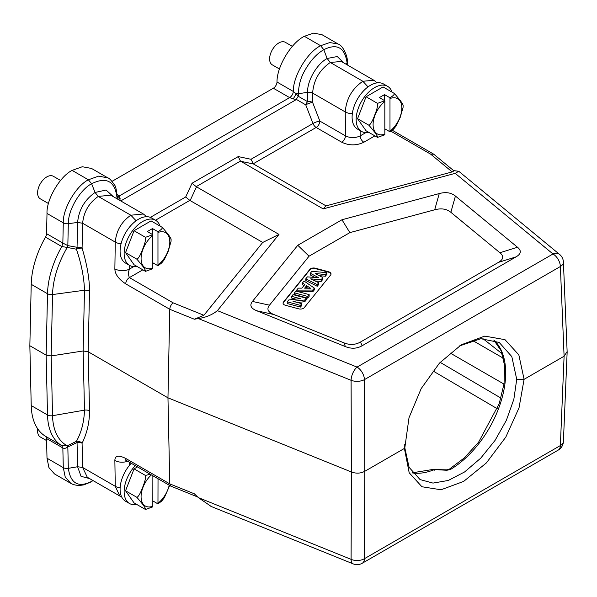 <?xml version="1.0" encoding="UTF-8"?>
<svg xmlns="http://www.w3.org/2000/svg" width="597" height="597" viewBox="0 0 597 597"><rect width="100%" height="100%" fill="white"/><g stroke="black" fill="none" stroke-linecap="round" stroke-linejoin="round"><path stroke-width="0.9" d="M452.19 171.921L453.966 170.891L433.765 154.227L430.653 154.16L452.19 171.921L326.044 205.883L253.471 163.981L250.979 159.28L312.977 123.489A5.209 1.097 158.8 0 1 319.85 121.079A5.209 3.007 -60 0 1 316.164 127.452A5.209 3.007 60 0 1 312.977 123.489L305.746 104.848L296.463 99.483L293.261 98.915L296.209 93.811L293.306 91.453C292.948 76.319 307.44 52.058 320.626 45.715L323.798 49.693L327.126 58.491L330.298 62.469L341.297 61.461L373.901 80.282M374.871 135.877L363.857 142.235C356.499 145.728 349.133 145.728 341.76 142.235L316.164 127.452L253.203 163.809M343.648 62.819L337.298 56.528L327.126 58.491C316.962 63.954 307.171 80.595 307.582 92.311L298.299 93.744C298.701 85.595 300.582 78.379 303.94 72.103C309.701 61.439 316.32 53.969 323.798 49.693C337.021 43.133 344.775 47.484 347.073 62.752L347.126 64.827M346.342 64.379L347.073 62.752A5.209 3.082 178.7 0 0 347.253 61.909C348.163 57.155 342.924 45.275 338.245 44.081L321.955 34.678L313.529 33.133L304.343 36.305C291.157 42.656 276.657 66.909 277.015 82.043A5.209 3.007 -60 0 1 273.336 88.222L289.627 97.624L293.261 98.915M277.015 82.043L293.306 91.453A5.209 3.007 120 0 1 289.627 97.624L119.393 195.906L120.169 198.853L119.706 200.338M360.133 130.609L360.178 135.892C355.26 138.213 350.349 138.198 345.447 135.855L319.85 121.079L312.619 102.438L312.619 93.087L345.26 111.938C346.26 98.901 352.118 88.677 362.849 81.267L330.298 62.469C319.559 69.864 313.664 80.073 312.619 93.087A5.209 3.007 0 0 0 307.582 92.311L307.582 101.654A5.209 3.007 180 0 1 312.619 102.438A5.209 1.097 -21.2 0 0 305.746 104.848A5.209 2.798 -60 0 1 307.582 101.654L298.299 96.296A5.209 2.798 -60 0 0 296.463 99.483L120.743 200.935M296.209 93.811L298.299 96.296L298.299 93.744L296.209 93.811M368.036 86.893L362.849 81.267L373.871 80.267L377.162 82.864M292.358 46.372L285.329 42.312A13.022 7.515 120 0 0 275.292 45.797A13.022 7.515 120 0 0 269.613 58.902A13.022 7.515 -60 0 0 272.307 64.864L279.478 69.006M387.587 86.319L383.543 83.976A26.044 15.037 120 0 0 363.469 90.953A26.044 15.037 120 0 0 352.103 117.161A26.044 15.037 120 0 0 357.499 129.079L361.551 131.422A26.044 15.037 -60 0 1 356.155 119.497A26.044 15.037 -60 0 1 367.521 93.296A26.044 15.037 -60 0 1 387.587 86.319A26.044 15.037 -60 0 1 392.065 92.139M368.834 132.385A26.044 15.037 -60 0 1 361.551 131.422M384.826 100.759L379.356 97.602L384.513 94.624L389.983 97.781C392.796 96.072 394.304 94.662 394.505 93.55L383.073 86.946L366.065 96.766L357.558 118.691L366.065 130.788L377.498 137.392L384.826 134.78L384.826 100.759L377.498 103.371C377.916 105.632 376.976 109.564 374.677 115.161C372.595 120.87 370.7 124.243 368.991 125.288L374.677 132.168C376.976 135.347 377.916 137.086 377.498 137.392M366.065 96.766L377.498 103.371M403.012 105.647C403.43 105.348 402.497 103.609 400.199 100.43L394.505 93.55M384.878 128.855L389.983 131.803L393.677 129.004L396.274 125.758L400.199 117.437L403.094 107.318L403.102 105.363M357.558 118.691L368.991 125.288M384.513 100.58L384.513 94.624M389.983 131.803L389.983 97.781M45.499 237.136L61.789 246.539L67.267 247.427L67.834 245.628L68.319 223.688C68.148 209.047 80.879 189.174 91.602 183.749L88.386 179.794L98.557 176.145L107.811 177.854L91.528 168.451L82.274 166.742L72.103 170.391C59.812 176.466 46.297 199.652 47.006 213.45L46.551 233.666A5.209 3.007 -60 0 1 45.499 237.136A70.834 40.894 120 0 0 31.223 284.321L29.85 345.738L31.223 405.572A70.834 40.894 120 0 0 45.499 436.273A5.209 3.007 -60 0 1 46.551 438.526L47.006 458.227L48.924 467.57L54.491 473.936L70.774 483.339L65.215 476.973L63.289 467.63L47.006 458.227M112.02 181.354L273.336 88.222M89.52 291.067L88.162 351.752L83.132 350.976L84.49 290.232A5.209 2.925 -178.7 0 1 89.52 291.067C89.528 278.971 87.05 264.658 82.08 248.128A5.209 1.515 164.2 0 0 76.416 249.21C81.356 263.717 84.05 277.389 84.49 290.232L52.543 294.56A68.23 39.395 -60 0 1 56.775 270.725A68.23 39.395 -60 0 1 67.267 247.427L76.416 249.21L77.05 247.292L67.834 245.628L62.842 243.069L63.289 222.853L47.006 213.45M72.103 170.391L88.386 179.794C76.095 185.868 62.588 209.054 63.289 222.853A5.209 2.925 -178.7 0 0 68.319 223.688L77.603 222.427C78.849 209.748 84.67 199.764 95.065 192.465L91.602 183.749C106.684 176.354 115.184 181.219 117.094 198.361L117.221 197.152L120.169 198.853M110.758 195.174L98.274 196.42C88.96 202.905 83.744 211.853 82.632 223.263L82.08 248.128A5.209 2.925 -178.7 0 0 77.05 247.292L77.603 222.427L82.632 223.263L115.266 242.098C116.318 230.688 121.512 221.726 130.833 215.218L98.274 196.42L95.065 192.465L106.042 190.04L113.43 196.712M136.123 220.771L130.833 215.218L143.347 213.987M60.558 180.443L53.312 176.264A13.022 7.515 120 0 0 43.282 179.749A13.022 7.515 120 0 0 37.596 192.853A13.022 7.515 -60 0 0 40.29 198.816L48.469 203.532M117.258 197.779L117.266 198.928M217.412 310.641C212.204 314.835 205.838 317.47 198.331 318.552L351.096 380.311A10.418 4.88 -68 0 1 357.066 367.103L217.412 310.641L278.986 234.412L262.717 242.449L189.831 200.391L185.682 196.98L192.055 183.242L238.225 156.586L240.449 161.108L196.212 186.652L192.055 183.242M278.986 234.412L196.212 186.652M453.608 170.593L458.772 171.287L455.212 173.346L323.178 208.898L240.449 161.108M516.047 256.882L362.095 345.767C356.946 348.715 351.387 348.991 345.417 346.611L256.755 310.768C250.837 308.35 249.389 305.239 252.427 301.433L297.784 245.27L341.977 219.756L439.258 193.562C445.847 191.809 451.235 192.644 455.429 196.062L517.509 247.255C521.644 250.695 521.159 253.904 516.047 256.882L498.45 262.374L360.551 341.984C355.402 344.932 349.842 345.215 343.879 342.827L273.822 314.507C267.896 312.089 266.449 308.977 269.486 305.171L309.045 256.195L297.784 245.27M323.178 208.898L326.044 205.883M92.438 480.227L91.602 481.406L93.013 480.555M93.147 480.637L91.602 481.406C78.386 487.973 70.633 483.622 68.319 468.354L67.834 446.974C65.789 448.399 64.125 448.72 62.842 447.929L63.289 467.63A5.209 3.082 -1.3 0 0 68.319 468.346L77.603 466.742L81.035 476.316L89.602 478.585M121.049 243.792A10.418 5.798 0.9 0 1 115.266 242.098L114.863 268.866A10.418 5.798 -179.1 0 0 129.594 269.016C128.206 271.695 128.139 274.553 129.4 277.598L173.13 302.843C171.13 304.455 170.011 306.612 169.772 309.291L167.966 397.826L88.162 351.752L89.52 410.87C89.535 422.333 87.05 433.123 82.08 443.235L82.632 467.458L77.603 466.742L77.05 442.511L67.834 446.974L67.267 445.825L61.789 445.675L62.842 447.929L46.551 438.526M89.52 410.87A5.209 3.082 -1.3 0 0 84.49 410.146C84.05 422.094 81.356 432.489 76.416 441.332A5.209 4.015 -155.9 0 1 82.08 443.235A5.209 3.082 178.7 0 0 77.05 442.511L76.416 441.332L67.267 445.825A68.23 39.395 -60 0 1 52.543 415.699L84.49 410.146L83.132 350.976L51.17 355.924L46.141 355.14L47.514 414.975L31.223 405.572M29.85 345.738L46.141 355.14L47.514 293.724L31.223 284.321M114.863 268.866C114.96 274.098 118.579 279.097 125.721 283.859L169.772 309.291L194.353 319.231L198.331 318.552M262.717 242.449L203.89 315.276L194.353 319.231M153.839 263.374L152.869 264.038M155.578 220.271L151.526 217.927A26.044 15.037 120 0 0 131.459 224.905A26.044 15.037 120 0 0 120.094 251.113A26.044 15.037 120 0 0 125.482 263.038L129.534 265.374A26.044 15.037 -60 0 1 124.139 253.449A26.044 15.037 -60 0 1 135.512 227.248A26.044 15.037 -60 0 1 155.578 220.271A26.044 15.037 -60 0 1 160.048 226.091M136.817 266.337A26.044 15.037 -60 0 1 129.534 265.374M152.81 234.711L147.34 231.554L152.496 228.576L157.966 231.733C160.78 230.024 162.294 228.614 162.488 227.502L151.063 220.897L134.049 230.718L125.549 252.643L134.049 264.74L145.481 271.344L152.81 268.732L152.81 234.711L145.481 237.322C145.899 239.584 144.967 243.516 142.668 249.113C140.579 254.822 138.683 258.195 136.974 259.24L142.668 266.12C144.967 269.299 145.899 271.038 145.481 271.344M134.049 230.718L145.481 237.322M170.996 239.598C171.421 239.3 170.481 237.561 168.182 234.382L162.488 227.502M152.869 262.807L157.966 265.755L161.668 262.956L164.265 259.71L168.182 251.389L171.078 241.27L171.093 239.315M125.549 252.643L136.974 259.24M152.496 234.531L152.496 228.576M157.966 265.755L157.966 231.733M197.697 496.995L170.757 486.092L169.772 483.868L167.966 397.826L351.424 471.988L351.096 559.359A10.418 6.298 0.2 0 0 364.431 558.688L364.76 471.317C360.595 473.488 356.148 473.712 351.424 471.988L351.096 380.311A10.418 5.724 -0.2 0 0 364.431 379.632L560.367 266.516L564.098 356.23L567.135 351.573M127.683 461.227A10.418 6.224 -0.9 0 1 114.863 460.451C114.945 455.586 118.564 454.914 125.721 458.436L169.772 483.868L194.353 493.809L198.331 497.599L351.096 559.359A10.418 4.88 -68 0 0 353.163 563.866A10.418 10.418 0 0 0 362.275 563.232A10.418 6.015 -120 0 0 364.431 558.688L560.367 445.563A10.418 6.015 -120 0 1 558.21 450.108L362.275 563.232M455.212 173.346L553.001 253.979L357.066 367.103A10.418 6.015 60 0 1 364.431 379.632L364.76 471.317L404.766 448.22L409.012 417.699L421.161 388.625L439.459 363.11L461.302 344.79L484.757 336.111L504.995 339.663L518.845 354.909L524.091 379.326L564.098 356.23L560.367 445.563A10.418 6.037 -177.6 0 0 563.411 441.526A10.418 10.418 0 0 1 558.21 450.108M459.489 345.932L480.846 338.715L499.219 342.454L511.816 356.61L516.726 379.326L524.091 379.326L519.032 407.818L505.793 437.123L486.354 462.951L463.63 481.421L441.026 489.771L421.922 486.749L409.191 472.794L404.744 450.168L404.766 444.175L404.766 448.101M524.091 379.214L516.726 379.326L513.853 399.266L506.405 420.228L495.055 440.407L480.689 458.197L464.63 471.936L448.272 480.466L432.989 483.092L420.057 479.563L409.087 467.332L404.766 447.646M449.131 469.346L446.825 469.832L434.467 469.555L446.84 470.279L450.437 469.473A2.604 1.485 59.3 0 0 449.131 469.346L464.451 457.802L478.615 442.161L499.211 403.669L504.032 383.811L504.637 365.655L501.07 350.685L493.786 340.044M412.527 472.936A79.162 45.708 -60 0 0 434.467 469.555A2.604 1.701 -112.5 0 0 433.213 469.399L412.423 472.794M446.78 470.936L446.84 470.279M434.206 470.302L434.325 469.481M37.76 428.885A13.022 7.515 120 0 0 37.596 430.997A13.022 7.515 -60 0 0 40.29 436.959L46.603 440.601M87.296 477.257L82.632 467.458L115.266 486.301L119.833 496.04M131.243 463.279A26.044 15.037 120 0 0 120.094 489.256A26.044 15.037 120 0 0 125.482 501.174L129.534 503.517A26.044 15.037 -60 0 1 124.139 491.592A26.044 15.037 -60 0 1 135.295 465.615M136.817 504.48A26.044 15.037 -60 0 1 129.534 503.517M137.482 466.884L134.049 468.861L125.549 490.786L134.049 502.883L145.481 509.48L152.81 506.868L152.869 475.764M150.131 474.182L145.481 475.458C145.899 477.727 144.967 481.66 142.668 487.249C140.579 492.965 138.683 496.338 136.974 497.383L142.668 504.264C144.967 507.443 145.899 509.181 145.481 509.48M134.049 468.861L145.481 475.458M152.869 500.95L157.966 503.89L161.668 501.099L164.265 497.853L169.69 485.473M125.549 490.786L136.974 497.383M157.966 503.89L158.026 478.742M211.331 506.532L198.331 497.599M309.045 256.195L349.857 232.629L341.977 219.756M349.857 232.629L434.683 209.793C441.28 208.04 446.668 208.875 450.854 212.293L499.913 252.74C504.047 256.188 503.562 259.397 498.45 262.374M309.858 269.381L283.448 302.082A4.164 2.403 0 0 0 283.06 303.104A4.164 2.403 0 0 0 284.276 304.806A4.164 2.403 0 0 0 285.463 305.283L298.679 308.843A4.164 2.403 0 0 0 304.216 307.679L330.634 274.971A4.164 2.403 0 0 0 331.022 273.956A4.164 2.403 0 0 0 329.798 272.254A4.164 2.403 0 0 0 328.611 271.777L315.395 268.217A4.164 2.403 0 0 0 309.858 269.381L309.858 269.807A4.164 2.403 180 0 1 315.395 268.643L328.611 272.202A4.164 2.403 180 0 1 329.798 272.68A4.164 2.403 180 0 1 331.007 274.172M283.075 303.313A4.164 2.403 180 0 1 283.448 302.507L309.858 269.807M310.283 273.269L311.888 271.284L326.857 272.68L325.343 274.553L315.156 273.478L322.895 277.575L321.141 279.754L310.627 278.859L318.731 282.732L317.246 284.575L305.806 278.821L307.373 276.874L318.716 277.732L310.283 273.269L310.283 274.971L314.962 277.448M305.806 278.821L305.806 280.523L317.246 286.276L318.731 284.433L318.731 282.732M314.955 280.926L321.141 281.456L322.895 279.277L322.895 277.575M319.171 275.605L325.343 276.254L326.857 274.381L326.857 272.68M298.821 291.821L312.821 291.754L314.38 289.821L314.38 288.12L312.821 290.052L296.672 290.127L296.672 291.239M296.672 290.127L298.284 288.135L301.925 288.15L304.851 284.53L302.448 282.971L302.448 284.672L303.948 285.642M307.671 296.433L294.455 292.873L294.455 294.575L307.671 298.134L309.149 296.299L309.149 294.597L307.671 296.433L307.671 298.134M291.657 296.336L293.03 294.634L306.246 298.194L304.813 299.97L292.985 301.306L301.813 303.686L300.44 305.38L287.224 301.828L288.709 299.993L300.276 298.657L291.657 296.336L291.657 298.037L295.851 299.164M287.224 301.828L287.224 303.53L300.44 307.082L301.813 305.388L301.813 303.686M297.44 302.507L304.813 301.672L306.246 299.895L306.246 298.194M325.343 274.553L325.343 276.254M321.141 279.754L321.141 281.456M317.246 284.575L317.246 286.276M312.821 291.754L312.821 290.052M302.448 282.971L304.022 281.03L314.38 288.12M306.619 285.694L304.627 288.164L310.537 288.239L306.619 285.694L306.619 287.396L307.873 288.202M305.985 288.179L306.619 287.396M294.455 292.873L295.933 291.045L309.149 294.597M304.813 299.97L304.813 301.672M300.44 305.38L300.44 307.082M430.653 154.16L390.901 131.213M385.953 129.474L384.878 130.094M338.245 44.081L329.82 42.536L320.626 45.715L304.343 36.305M250.979 159.28L238.225 156.586M150.369 217.368L185.682 196.98M341.76 142.235A5.209 3.007 -60 0 0 345.447 135.855L345.26 111.938A10.418 5.963 -0.4 0 0 352.342 113.646M363.857 142.235A5.209 3.007 -120 0 1 360.178 135.892L365.827 132.631M384.878 134.116A20.313 11.724 -60 0 1 373.095 124.601A20.313 11.724 -60 0 1 384.878 101.483M390.035 98.505A20.313 11.724 -60 0 1 401.826 108.02A20.313 11.724 -60 0 1 390.035 131.139M46.551 233.666L62.842 243.069L61.789 246.539A70.834 40.894 -60 0 0 51.902 268.978A70.834 40.894 -60 0 0 47.514 293.724A5.209 2.925 -178.7 0 0 52.543 294.56L51.17 355.924L52.543 415.699A5.209 3.082 178.7 0 1 47.514 414.975A70.834 40.894 -60 0 0 61.789 445.675L45.499 436.273M133.81 266.583L129.594 269.016L129.646 265.441M116.922 198.734L117.094 198.361L117.094 198.831M117.251 196.346A5.209 3.007 120 0 0 119.393 195.906L117.146 194.607M189.831 200.391L155.489 220.218M190.137 200.547L196.517 186.801M240.71 161.287L253.471 163.981M142.855 269.829L129.4 277.598A5.209 3.007 120 0 0 125.721 283.859M203.89 315.276L173.13 302.843M152.869 268.068A20.313 11.724 -60 0 1 141.086 258.553A20.313 11.724 -60 0 1 152.869 235.434M158.026 232.457A20.313 11.724 -60 0 1 169.809 241.972A20.313 11.724 -60 0 1 158.026 265.09M563.411 262.053A10.418 5.985 177.6 0 1 560.367 266.516A10.418 6.015 60 0 0 553.001 253.979A10.418 6.97 -50.5 0 1 559.628 254.449A10.418 10.418 0 0 1 563.411 262.053L567.143 351.767M516.726 379.326L524.091 379.438M493.883 340.074A79.162 45.708 -60 0 1 505.674 372.946A79.162 45.708 -60 0 1 505.674 373.856A79.162 45.708 -60 0 1 450.437 469.473M432.885 370.894L497.353 408.781M450.034 352.939L503.995 384.095M500.958 398.087L440.161 362.357M503.495 358.297L472.391 340.342M482.876 338.589L502.271 353.864M125.721 458.436A5.209 3.007 120 0 0 126.795 460.712L170.757 486.092M114.863 460.451L115.266 486.301A10.418 6.224 -0.9 0 0 120.124 487.891M129.668 465.07L129.624 462.347M152.869 506.211A20.313 11.724 -60 0 1 141.101 497.592A20.313 11.724 -60 0 1 151.34 474.884M169.212 485.197A20.313 11.724 -60 0 1 158.026 503.234M362.095 345.767L360.551 341.984M343.879 342.827L345.417 346.611M256.755 310.768L273.822 314.507M269.486 305.171L252.427 301.433M439.258 193.562L434.683 209.793M450.854 212.293L455.429 196.062M517.509 247.255L499.913 252.74M283.448 302.082L283.448 302.507M315.395 268.643L315.395 268.217M328.611 272.202L328.611 271.777M433.482 154.041L392.281 130.25M146.817 216.711L143.332 213.98M110.781 195.182L143.384 214.01M117.273 198.376L117.273 197.585C116.579 190.062 115.624 185.816 114.4 184.839C111.475 180.518 109.273 178.19 107.811 177.846M90.998 481.958L84.013 484.809C78.707 485.861 74.289 485.368 70.774 483.339M567.15 352.058L563.411 441.526M434.415 469.212A2.604 2.604 0 0 0 433.213 469.399M458.772 171.287L559.628 254.449M126.131 460.041L125.355 460.026L126.795 460.712M119.818 496.032L121.654 496.928M87.266 477.242L119.863 496.055M210.853 506.338L353.163 563.866M347.253 61.909L347.32 64.939"/></g></svg>
